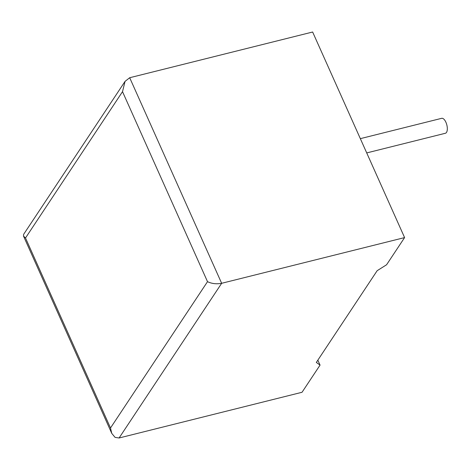 <?xml version="1.0" encoding="UTF-8"?>
<svg xmlns="http://www.w3.org/2000/svg" width="470" height="470" viewBox="0 0 470 470"><rect width="100%" height="100%" fill="white"/><g stroke="black" fill="none" stroke-linecap="round" stroke-linejoin="round"><path stroke-width="0.7" d="M360.337 138.65L441.671 118.323A7.696 3.396 76 0 1 446.418 123.563A7.696 3.396 76 0 1 446.5 132.411A7.696 3.396 76 0 1 445.407 133.257L366.718 152.92M404.594 237.591L312.638 32.013L129.691 77.726L125.061 81.363L23.641 234.342L23.5 236.069L25.509 237.984L110.503 427.988L207.511 281.665C211.782 283.716 216.5 284.256 221.652 283.298L404.594 237.591L386.575 264.763L377.152 270.702L316.328 362.446L320.058 365.102L317.843 360.155M320.058 365.102L302.04 392.274L119.098 437.987L115.062 437.37L111.748 433.358L110.503 427.988M125.061 81.363L122.517 91.662L25.509 237.984M129.691 77.726L221.652 283.298L119.098 437.987M207.511 281.665L122.517 91.662M23.5 236.069L111.748 433.358"/></g></svg>
